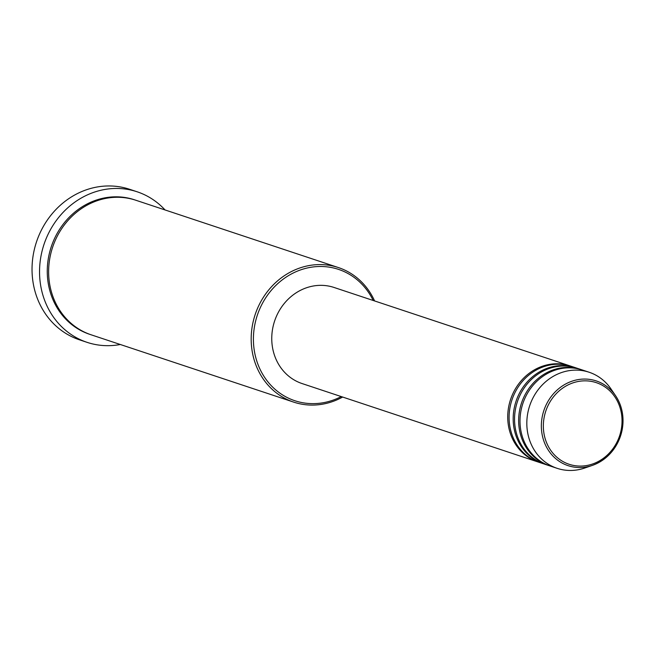 <?xml version="1.0" encoding="UTF-8"?>
<svg xmlns="http://www.w3.org/2000/svg" width="655" height="655" viewBox="0 0 655 655"><rect width="100%" height="100%" fill="white"/><g stroke="black" fill="none" stroke-linecap="round" stroke-linejoin="round"><path stroke-width="0.98" d="M538.762 462.217A50.64 45.817 -71.6 0 1 538.074 461.996A50.64 45.817 -71.6 0 1 508.837 405.969A50.64 45.817 -71.6 0 1 570.014 365.891A50.64 45.817 -71.6 0 1 570.702 366.12M544.215 464.027A50.64 45.817 -71.6 0 1 543.535 463.805L539.442 462.446A50.64 45.817 -71.6 0 1 510.204 406.427A50.64 45.817 -71.6 0 1 571.381 366.341L575.475 367.701A50.64 45.817 -71.6 0 1 576.154 367.93M543.535 463.805A50.64 45.817 -71.6 0 1 514.29 407.787A50.64 45.817 -71.6 0 1 575.475 367.701M549.676 465.844A50.64 45.817 -71.6 0 1 548.988 465.623L544.894 464.264A50.64 45.817 -71.6 0 1 515.657 408.237A50.64 45.817 -71.6 0 1 576.834 368.151L580.928 369.51A50.64 45.817 -71.6 0 1 581.607 369.748M548.988 465.623A50.64 45.817 -71.6 0 1 519.751 409.596A50.64 45.817 -71.6 0 1 580.928 369.51M557.176 468.341L550.356 466.073A50.64 45.817 -71.6 0 1 521.11 410.055A50.64 45.817 -71.6 0 1 582.295 369.969L589.115 372.236A50.64 45.817 -71.6 0 1 611.033 389.013L615.585 395.718A44.638 40.389 -71.6 0 1 622.045 430.319A44.638 40.389 -71.6 0 1 592.439 465.369A44.638 40.389 -71.6 0 1 542.332 416.269A44.638 40.389 -71.6 0 1 574.198 380.506A44.638 40.389 -71.6 0 1 615.585 395.718C622.299 406.01 624.461 417.546 622.062 430.335C617.943 447.611 608.069 459.286 592.439 465.369L584.776 468.014A50.64 45.817 -71.6 0 1 557.176 468.341A50.64 45.817 -71.6 0 1 527.93 412.322A50.64 45.817 -71.6 0 1 589.115 372.236M373.186 300.473A69.201 62.618 108.4 0 0 308.832 267.649A69.201 62.618 108.4 0 0 254.926 324.176A69.201 62.618 108.4 0 0 276.115 390.224A69.201 62.618 108.4 0 0 341.247 396.578M342.655 397.045A70.896 64.149 -71.6 0 1 293.669 402.113A70.896 64.149 -71.6 0 1 252.732 323.685A70.896 64.149 -71.6 0 1 338.389 267.559A70.896 64.149 -71.6 0 1 374.603 300.94M137.132 191.784L129.624 189.287A79.329 71.78 108.4 0 0 33.773 252.085A79.329 71.78 108.4 0 0 79.582 339.855L87.09 342.352A79.329 71.78 -71.6 0 1 41.281 254.582A79.329 71.78 -71.6 0 1 137.132 191.784A79.329 71.78 -71.6 0 1 165.044 209.952M293.669 402.113L91.111 334.795A70.896 64.149 -71.6 0 1 50.181 256.359A70.896 64.149 -71.6 0 1 135.831 200.242L338.389 267.559M538.074 461.996L302.102 383.568A50.64 45.817 -71.6 0 1 272.865 327.549A50.64 45.817 -71.6 0 1 334.042 287.463L570.014 365.891M120.324 344.497A79.329 71.78 -71.6 0 1 87.09 342.352M621.096 430.229A43.009 38.915 108.4 0 0 591.252 381.382A43.009 38.915 108.4 0 0 544.289 416.695A43.009 38.915 108.4 0 0 574.132 465.541A43.009 38.915 108.4 0 0 621.096 430.229M90.431 334.558A70.896 64.149 -71.6 0 1 48.814 255.909A70.896 64.149 -71.6 0 1 135.151 200.021"/></g></svg>
